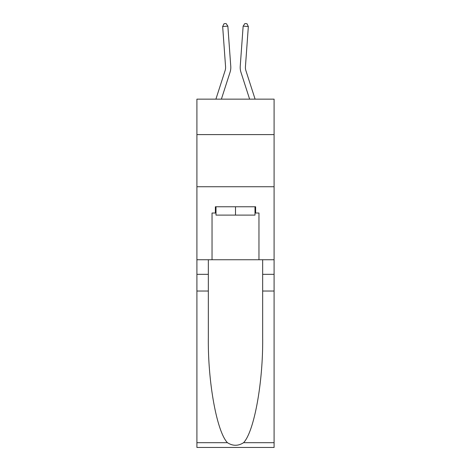 <?xml version="1.0" encoding="UTF-8"?>
<svg xmlns="http://www.w3.org/2000/svg" width="471" height="471" viewBox="0 0 471 471"><rect width="100%" height="100%" fill="white"/><g stroke="black" fill="none" stroke-linecap="round" stroke-linejoin="round"><path stroke-width="0.71" d="M274.087 134.6L274.087 99.145L196.913 99.145L196.913 134.6L274.087 134.6L274.087 259.739L258.962 259.739L258.962 213.022L255.629 213.022L255.629 206.763L215.371 206.763L215.371 213.022L216.001 213.022M196.913 291.025L208.335 291.025L208.335 337.53C207.782 381.981 216.795 431.636 227.434 442.693C232.804 446.119 238.185 446.119 243.566 442.693L274.087 442.693L274.087 447.45L196.913 447.45L196.913 134.6M215.901 99.145L225.091 70.644A10.427 10.427 -34.7 0 0 225.568 66.694L222.659 26.517L227.858 26.14L230.766 66.317A15.643 15.643 158.4 0 1 230.054 72.246L221.382 99.145M255.099 99.145L245.909 70.644A10.427 10.427 34.7 0 1 245.432 66.694L248.341 26.517L243.142 26.14L240.234 66.317A15.643 15.643 -158.4 0 0 240.946 72.246L249.618 99.145M254.999 206.763L254.999 215.106L216.001 215.106L216.001 206.763M235.5 206.763L235.5 215.106M243.566 442.693C254.205 431.636 263.218 381.981 262.665 337.53L262.665 259.739M262.665 291.025L274.087 291.025L274.087 259.739M208.335 259.739L208.335 291.025M274.087 442.693L274.087 291.025M196.913 259.739L212.038 259.739L212.038 213.022L215.371 213.022M196.913 186.746L274.087 186.746M212.038 259.739L258.962 259.739M254.999 213.022L255.629 213.022M225.091 70.644A10.427 10.427 -21.6 0 0 225.568 66.694A10.427 10.427 -21.6 0 1 225.091 70.644A10.427 10.427 -21.6 0 0 225.568 66.694A10.427 10.427 -21.6 0 1 225.091 70.644A10.427 10.427 -21.6 0 0 225.568 66.694A10.427 10.427 -21.6 0 1 225.091 70.644A10.427 10.427 -21.6 0 0 225.568 66.694A10.427 10.427 -21.6 0 1 225.091 70.644A10.427 10.427 -21.6 0 0 225.568 66.694A10.427 10.427 -21.6 0 1 225.091 70.644A10.427 10.427 -21.6 0 0 225.568 66.694A10.427 10.427 -21.6 0 1 225.091 70.644A10.427 10.427 -21.6 0 0 225.568 66.694A10.427 10.427 -21.6 0 1 225.091 70.644A10.427 10.427 -21.6 0 0 225.568 66.694A10.427 10.427 -21.6 0 1 225.091 70.644A10.427 10.427 -21.6 0 0 225.568 66.694A10.427 10.427 -21.6 0 1 225.091 70.644A10.427 10.427 -21.6 0 0 225.568 66.694A10.427 10.427 -21.6 0 1 225.091 70.644A10.427 10.427 -21.6 0 0 225.568 66.694A10.427 10.427 -21.6 0 1 225.091 70.644A10.427 10.427 -21.6 0 0 225.568 66.694A10.427 10.427 -21.6 0 1 225.091 70.644A10.427 10.427 -21.6 0 0 225.568 66.694A10.427 10.427 -21.6 0 1 225.091 70.644A10.427 10.427 -21.6 0 0 225.568 66.694A10.427 10.427 -21.6 0 1 225.091 70.644A10.427 10.427 -21.6 0 0 225.568 66.694A10.427 10.427 -21.6 0 1 225.091 70.644A10.427 10.427 -21.6 0 0 225.568 66.694A10.427 10.427 -21.6 0 1 225.091 70.644A10.427 10.427 -21.6 0 0 225.568 66.694A10.427 10.427 -21.6 0 1 225.091 70.644A10.427 10.427 -21.6 0 0 225.568 66.694A10.427 10.427 -21.6 0 1 225.091 70.644A10.427 10.427 -21.6 0 0 225.568 66.694A10.427 10.427 -21.6 0 1 225.091 70.644A10.427 10.427 -21.6 0 0 225.568 66.694A10.427 10.427 -21.6 0 1 225.091 70.644A10.427 10.427 -21.6 0 0 225.568 66.694A10.427 10.427 -21.6 0 1 225.091 70.644A10.427 10.427 -21.6 0 0 225.568 66.694A10.427 10.427 -21.6 0 1 225.091 70.644A10.427 10.427 -21.6 0 0 225.568 66.694A10.427 10.427 -21.6 0 1 225.091 70.644A10.427 10.427 -21.6 0 0 225.568 66.694A10.427 10.427 -21.6 0 1 225.091 70.644A10.427 10.427 -21.6 0 0 225.568 66.694A10.427 10.427 -21.6 0 1 225.091 70.644A10.427 10.427 -21.6 0 0 225.568 66.694A10.427 10.427 -21.6 0 1 225.091 70.644A10.427 10.427 -21.6 0 0 225.568 66.694A10.427 10.427 -21.6 0 1 225.091 70.644A10.427 10.427 -21.6 0 0 225.568 66.694A10.427 10.427 -21.6 0 1 225.091 70.644A10.427 10.427 -21.6 0 0 225.568 66.694A10.427 10.427 -21.6 0 1 225.091 70.644A10.427 10.427 -21.6 0 0 225.568 66.694A10.427 10.427 -21.6 0 1 225.091 70.644A10.427 10.427 -21.6 0 0 225.568 66.694A10.427 10.427 -21.6 0 1 225.091 70.644M245.909 70.644A10.427 10.427 21.6 0 1 245.432 66.694A10.427 10.427 21.6 0 0 245.909 70.644A10.427 10.427 21.6 0 1 245.432 66.694A10.427 10.427 21.6 0 0 245.909 70.644A10.427 10.427 21.6 0 1 245.432 66.694A10.427 10.427 21.6 0 0 245.909 70.644A10.427 10.427 21.6 0 1 245.432 66.694A10.427 10.427 21.6 0 0 245.909 70.644A10.427 10.427 21.6 0 1 245.432 66.694A10.427 10.427 21.6 0 0 245.909 70.644A10.427 10.427 21.6 0 1 245.432 66.694A10.427 10.427 21.6 0 0 245.909 70.644A10.427 10.427 21.6 0 1 245.432 66.694A10.427 10.427 21.6 0 0 245.909 70.644A10.427 10.427 21.6 0 1 245.432 66.694A10.427 10.427 21.6 0 0 245.909 70.644A10.427 10.427 21.6 0 1 245.432 66.694A10.427 10.427 21.6 0 0 245.909 70.644A10.427 10.427 21.6 0 1 245.432 66.694A10.427 10.427 21.6 0 0 245.909 70.644A10.427 10.427 21.6 0 1 245.432 66.694A10.427 10.427 21.6 0 0 245.909 70.644A10.427 10.427 21.6 0 1 245.432 66.694A10.427 10.427 21.6 0 0 245.909 70.644A10.427 10.427 21.6 0 1 245.432 66.694A10.427 10.427 21.6 0 0 245.909 70.644A10.427 10.427 21.6 0 1 245.432 66.694A10.427 10.427 21.6 0 0 245.909 70.644A10.427 10.427 21.6 0 1 245.432 66.694A10.427 10.427 21.6 0 0 245.909 70.644A10.427 10.427 21.6 0 1 245.432 66.694A10.427 10.427 21.6 0 0 245.909 70.644A10.427 10.427 21.6 0 1 245.432 66.694A10.427 10.427 21.6 0 0 245.909 70.644A10.427 10.427 21.6 0 1 245.432 66.694A10.427 10.427 21.6 0 0 245.909 70.644A10.427 10.427 21.6 0 1 245.432 66.694A10.427 10.427 21.6 0 0 245.909 70.644A10.427 10.427 21.6 0 1 245.432 66.694A10.427 10.427 21.6 0 0 245.909 70.644A10.427 10.427 21.6 0 1 245.432 66.694A10.427 10.427 21.6 0 0 245.909 70.644A10.427 10.427 21.6 0 1 245.432 66.694A10.427 10.427 21.6 0 0 245.909 70.644A10.427 10.427 21.6 0 1 245.432 66.694A10.427 10.427 21.6 0 0 245.909 70.644A10.427 10.427 21.6 0 1 245.432 66.694A10.427 10.427 21.6 0 0 245.909 70.644A10.427 10.427 21.6 0 1 245.432 66.694A10.427 10.427 21.6 0 0 245.909 70.644A10.427 10.427 21.6 0 1 245.432 66.694A10.427 10.427 21.6 0 0 245.909 70.644A10.427 10.427 21.6 0 1 245.432 66.694A10.427 10.427 21.6 0 0 245.909 70.644A10.427 10.427 21.6 0 1 245.432 66.694A10.427 10.427 21.6 0 0 245.909 70.644A10.427 10.427 21.6 0 1 245.432 66.694A10.427 10.427 21.6 0 0 245.909 70.644A10.427 10.427 21.6 0 1 245.432 66.694A10.427 10.427 21.6 0 0 245.909 70.644A10.427 10.427 21.6 0 1 245.432 66.694A10.427 10.427 21.6 0 0 245.909 70.644M243.142 26.14L240.234 66.317L243.142 26.14L240.234 66.317L243.142 26.14L240.234 66.317L243.142 26.14L240.234 66.317L243.142 26.14L240.234 66.317L243.142 26.14L240.234 66.317L243.142 26.14L240.234 66.317L243.142 26.14L240.234 66.317L243.142 26.14L240.234 66.317L243.142 26.14L240.234 66.317L243.142 26.14L240.234 66.317L243.142 26.14L240.234 66.317L243.142 26.14L240.234 66.317L243.142 26.14L240.234 66.317L243.142 26.14L240.234 66.317L243.142 26.14L240.234 66.317L243.142 26.14L240.234 66.317L243.142 26.14L240.234 66.317L243.142 26.14L240.234 66.317L243.142 26.14L240.234 66.317L243.142 26.14L240.234 66.317L243.142 26.14L240.234 66.317L243.142 26.14L240.234 66.317L243.142 26.14L240.234 66.317L243.142 26.14L240.234 66.317L243.142 26.14L240.234 66.317L243.142 26.14L240.234 66.317L243.142 26.14L240.234 66.317L243.142 26.14L240.234 66.317L243.142 26.14L240.234 66.317L243.142 26.14L240.234 66.317L243.142 26.14L244.896 23.55L246.975 23.703L248.341 26.517M222.659 26.517L224.025 23.703L226.104 23.55L227.858 26.14M262.665 274.34L274.087 274.34M208.335 274.34L196.913 274.34M196.913 442.693L227.434 442.693"/></g></svg>
